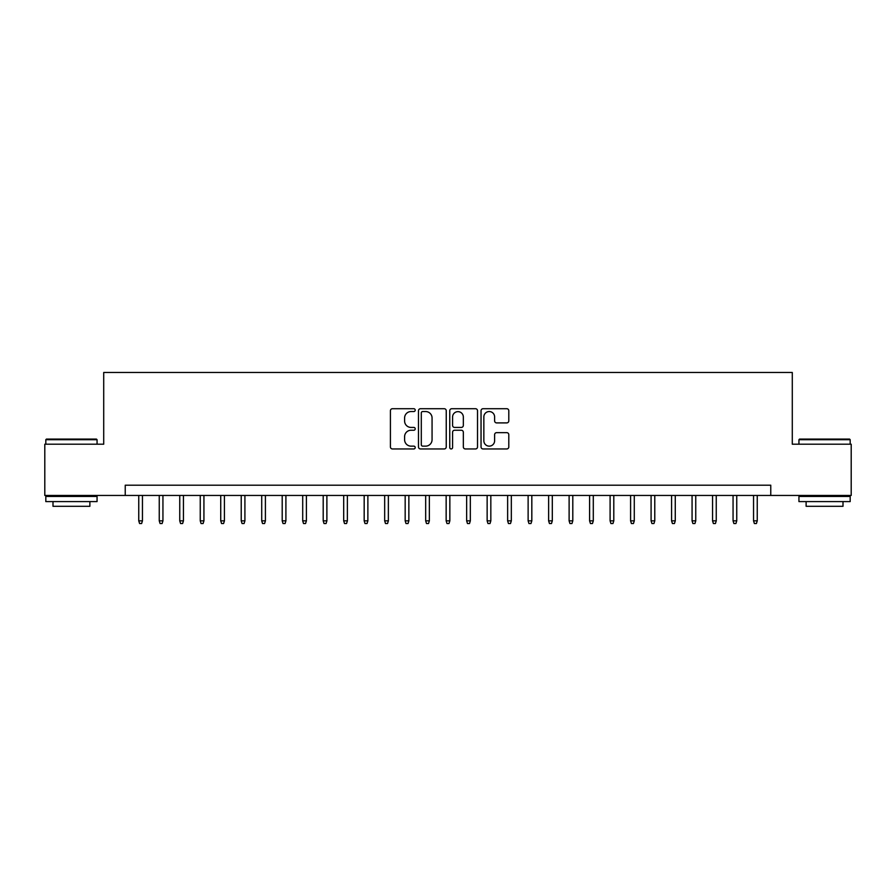<?xml version="1.0" encoding="UTF-8"?>
<svg xmlns="http://www.w3.org/2000/svg" width="896" height="896" viewBox="0 0 896 896"><rect width="100%" height="100%" fill="white"/><g stroke="black" fill="none" stroke-linecap="round" stroke-linejoin="round"><path stroke-width="1.34" d="M415.218 410.133A1.411 1.411 0 0 0 413.806 408.722L392.437 408.722A2.016 2.016 0 0 0 390.421 410.738L390.421 446.947A2.016 2.016 0 0 0 392.437 448.952L413.806 448.952A1.411 1.411 0 0 0 415.218 447.541A1.411 1.411 0 0 0 413.806 446.141L411.04 446.141A6.44 6.44 0 0 1 404.6 439.701L404.6 436.688A6.44 6.44 0 0 1 411.04 430.248L413.806 430.248A1.411 1.411 0 0 0 415.218 428.837A1.411 1.411 0 0 0 413.806 427.426L411.04 427.426A6.44 6.44 0 0 1 404.6 420.997L404.6 417.973A6.44 6.44 0 0 1 411.04 411.544L413.806 411.544A1.411 1.411 0 0 0 415.218 410.133M506.789 422.901A2.016 2.016 0 0 0 508.794 420.896L508.794 410.738A2.016 2.016 0 0 0 506.789 408.722L483.056 408.722A2.016 2.016 0 0 0 481.04 410.738L481.04 446.947A2.016 2.016 0 0 0 483.056 448.952L506.789 448.952A2.016 2.016 0 0 0 508.794 446.947L508.794 434.672A2.016 2.016 0 0 0 506.789 432.656L496.63 432.656A2.016 2.016 0 0 0 494.614 434.672L494.614 440.754A5.376 5.376 0 0 1 489.238 446.141A5.376 5.376 0 0 1 483.851 440.754L483.851 416.92A5.376 5.376 0 0 1 489.238 411.544A5.376 5.376 0 0 1 494.614 416.92L494.614 420.896A2.016 2.016 0 0 0 496.63 422.901L506.789 422.901M125.238 495.443L44.8 495.443L44.8 444.203L103.712 444.203L103.712 372.478L792.288 372.478L792.288 444.203L851.2 444.203L851.2 495.443L770.762 495.443L770.762 485.195L125.238 485.195L125.238 495.443L770.762 495.443M446.242 410.738A2.016 2.016 0 0 0 444.226 408.722L420.493 408.722A2.016 2.016 0 0 0 418.477 410.738L418.477 446.947A2.016 2.016 0 0 0 420.493 448.952L444.226 448.952A2.016 2.016 0 0 0 446.242 446.947L446.242 410.738M451.774 408.722L475.507 408.722A2.016 2.016 0 0 1 477.523 410.738L477.523 446.947A2.016 2.016 0 0 1 475.507 448.952L465.349 448.952A2.016 2.016 0 0 1 463.333 446.947L463.333 432.264A2.016 2.016 0 0 0 461.328 430.248L454.586 430.248A2.016 2.016 0 0 0 452.581 432.264L452.581 447.541A1.411 1.411 0 0 1 451.17 448.952A1.411 1.411 0 0 1 449.758 447.541L449.758 410.738A2.016 2.016 0 0 1 451.774 408.722M422.71 411.544A1.411 1.411 0 0 0 421.299 412.944L421.299 444.73A1.411 1.411 0 0 0 422.71 446.141L425.622 446.141A6.44 6.44 0 0 0 432.062 439.701L432.062 417.973A6.44 6.44 0 0 0 425.622 411.544L422.71 411.544M463.333 417.021A5.376 5.376 0 0 0 457.957 411.645A5.376 5.376 0 0 0 452.581 417.021L452.581 425.421A2.016 2.016 0 0 0 454.586 427.426L461.328 427.426A2.016 2.016 0 0 0 463.333 425.421L463.333 417.021M142.453 520.856L141.624 523.522L139.586 523.522L138.757 520.856L142.453 520.856L142.453 495.443M138.757 520.856L138.757 495.443M46.435 439.085L96.443 439.085L97.059 439.701L45.819 439.701L46.435 439.085M71.445 501.592L45.819 501.592L45.819 496.462L97.059 496.462L97.059 501.592L71.445 501.592M89.88 501.592L89.88 506.307L52.998 506.307L52.998 501.592M799.557 439.085L849.565 439.085L850.181 439.701L798.941 439.701L799.557 439.085M824.555 501.592L798.941 501.592L798.941 496.462L850.181 496.462L850.181 501.592L824.555 501.592M843.002 501.592L843.002 506.307L806.12 506.307L806.12 501.592M162.938 520.856L162.12 523.522L160.07 523.522L159.253 520.856L162.938 520.856L162.938 495.443M159.253 520.856L159.253 495.443M183.434 520.856L182.616 523.522L180.566 523.522L179.749 520.856L183.434 520.856L183.434 495.443M179.749 520.856L179.749 495.443M203.93 520.856L203.112 523.522L201.062 523.522L200.245 520.856L203.93 520.856L203.93 495.443M200.245 520.856L200.245 495.443M224.426 520.856L223.597 523.522L221.547 523.522L220.73 520.856L224.426 520.856L224.426 495.443M220.73 520.856L220.73 495.443M244.91 520.856L244.093 523.522L242.043 523.522L241.226 520.856L244.91 520.856L244.91 495.443M241.226 520.856L241.226 495.443M265.406 520.856L264.589 523.522L262.539 523.522L261.722 520.856L265.406 520.856L265.406 495.443M261.722 520.856L261.722 495.443M285.902 520.856L285.085 523.522L283.035 523.522L282.206 520.856L285.902 520.856L285.902 495.443M282.206 520.856L282.206 495.443M306.398 520.856L305.57 523.522L303.52 523.522L302.702 520.856L306.398 520.856L306.398 495.443M302.702 520.856L302.702 495.443M326.883 520.856L326.066 523.522L324.016 523.522L323.198 520.856L326.883 520.856L326.883 495.443M323.198 520.856L323.198 495.443M347.379 520.856L346.562 523.522L344.512 523.522L343.694 520.856L347.379 520.856L347.379 495.443M343.694 520.856L343.694 495.443M367.875 520.856L367.058 523.522L365.008 523.522L364.179 520.856L367.875 520.856L367.875 495.443M364.179 520.856L364.179 495.443M388.36 520.856L387.542 523.522L385.493 523.522L384.675 520.856L388.36 520.856L388.36 495.443M384.675 520.856L384.675 495.443M408.856 520.856L408.038 523.522L405.989 523.522L405.171 520.856L408.856 520.856L408.856 495.443M405.171 520.856L405.171 495.443M429.352 520.856L428.534 523.522L426.485 523.522L425.667 520.856L429.352 520.856L429.352 495.443M425.667 520.856L425.667 495.443M449.848 520.856L449.019 523.522L446.981 523.522L446.152 520.856L449.848 520.856L449.848 495.443M446.152 520.856L446.152 495.443M470.333 520.856L469.515 523.522L467.466 523.522L466.648 520.856L470.333 520.856L470.333 495.443M466.648 520.856L466.648 495.443M490.829 520.856L490.011 523.522L487.962 523.522L487.144 520.856L490.829 520.856L490.829 495.443M487.144 520.856L487.144 495.443M511.325 520.856L510.507 523.522L508.458 523.522L507.64 520.856L511.325 520.856L511.325 495.443M507.64 520.856L507.64 495.443M531.821 520.856L530.992 523.522L528.942 523.522L528.125 520.856L531.821 520.856L531.821 495.443M528.125 520.856L528.125 495.443M552.306 520.856L551.488 523.522L549.438 523.522L548.621 520.856L552.306 520.856L552.306 495.443M548.621 520.856L548.621 495.443M572.802 520.856L571.984 523.522L569.934 523.522L569.117 520.856L572.802 520.856L572.802 495.443M569.117 520.856L569.117 495.443M593.298 520.856L592.48 523.522L590.43 523.522L589.602 520.856L593.298 520.856L593.298 495.443M589.602 520.856L589.602 495.443M613.794 520.856L612.965 523.522L610.915 523.522L610.098 520.856L613.794 520.856L613.794 495.443M610.098 520.856L610.098 495.443M634.278 520.856L633.461 523.522L631.411 523.522L630.594 520.856L634.278 520.856L634.278 495.443M630.594 520.856L630.594 495.443M654.774 520.856L653.957 523.522L651.907 523.522L651.09 520.856L654.774 520.856L654.774 495.443M651.09 520.856L651.09 495.443M675.27 520.856L674.453 523.522L672.403 523.522L671.574 520.856L675.27 520.856L675.27 495.443M671.574 520.856L671.574 495.443M695.755 520.856L694.938 523.522L692.888 523.522L692.07 520.856L695.755 520.856L695.755 495.443M692.07 520.856L692.07 495.443M716.251 520.856L715.434 523.522L713.384 523.522L712.566 520.856L716.251 520.856L716.251 495.443M712.566 520.856L712.566 495.443M736.747 520.856L735.93 523.522L733.88 523.522L733.062 520.856L736.747 520.856L736.747 495.443M733.062 520.856L733.062 495.443M757.243 520.856L756.414 523.522L754.376 523.522L753.547 520.856L757.243 520.856L757.243 495.443M753.547 520.856L753.547 495.443M45.819 444.203L45.819 439.701M57.501 496.462L57.501 495.443M85.378 496.462L85.378 495.443M97.059 444.203L97.059 439.701M798.941 444.203L798.941 439.701M810.622 496.462L810.622 495.443M838.499 496.462L838.499 495.443M850.181 444.203L850.181 439.701"/></g></svg>
